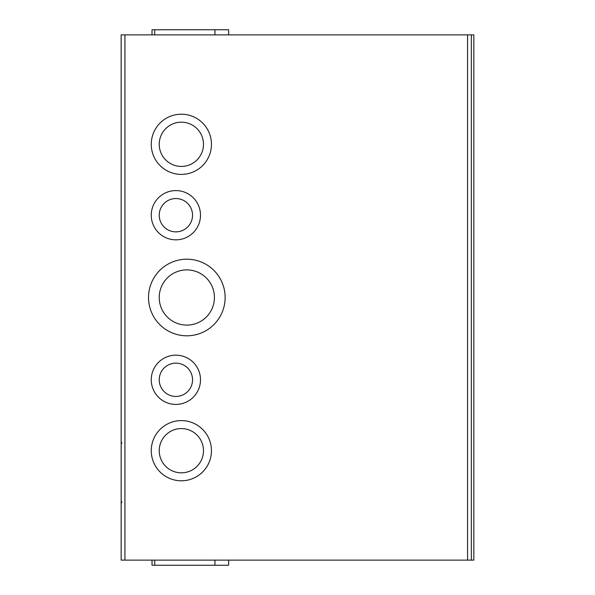 <?xml version="1.0" encoding="UTF-8"?>
<svg xmlns="http://www.w3.org/2000/svg" width="595" height="595" viewBox="0 0 595 595"><rect width="100%" height="100%" fill="white"/><g stroke="black" fill="none" stroke-linecap="round" stroke-linejoin="round"><path stroke-width="0.89" d="M228.629 34.874L228.629 29.75L152.023 29.75L152.023 34.874M152.023 560.126L152.023 565.25L228.629 565.25L228.629 560.126M225.126 297.5A38.303 38.303 0 0 1 186.823 335.803A38.303 38.303 0 0 1 148.527 297.5A38.303 38.303 0 0 1 186.823 259.197A38.303 38.303 0 0 1 225.126 297.5M200.5 215.212A24.618 24.618 0 0 1 175.882 239.83A24.618 24.618 0 0 1 151.256 215.212A24.618 24.618 0 0 1 175.882 190.586A24.618 24.618 0 0 1 200.5 215.212M211.448 144.302A30.092 30.092 0 0 1 181.356 174.394A30.092 30.092 0 0 1 151.256 144.302A30.092 30.092 0 0 1 181.356 114.21A30.092 30.092 0 0 1 211.448 144.302M211.448 450.698A30.092 30.092 0 0 1 181.356 480.79A30.092 30.092 0 0 1 151.256 450.698A30.092 30.092 0 0 1 181.356 420.606A30.092 30.092 0 0 1 211.448 450.698M200.5 379.788A24.618 24.618 0 0 1 175.882 404.414A24.618 24.618 0 0 1 151.256 379.788A24.618 24.618 0 0 1 175.882 355.17A24.618 24.618 0 0 1 200.5 379.788M214.423 297.5A27.601 27.601 0 0 0 186.823 269.899A27.601 27.601 0 0 0 159.229 297.5A27.601 27.601 0 0 0 186.823 325.101A27.601 27.601 0 0 0 214.423 297.5M192.535 215.212A16.653 16.653 0 0 0 175.882 198.552A16.653 16.653 0 0 0 159.229 215.212A16.653 16.653 0 0 0 175.882 231.864A16.653 16.653 0 0 0 192.535 215.212M203.483 144.302A22.127 22.127 0 0 0 181.356 122.176A22.127 22.127 0 0 0 159.229 144.302A22.127 22.127 0 0 0 181.356 166.429A22.127 22.127 0 0 0 203.483 144.302M203.483 450.698A22.127 22.127 0 0 0 181.356 428.571A22.127 22.127 0 0 0 159.229 450.698A22.127 22.127 0 0 0 181.356 472.824A22.127 22.127 0 0 0 203.483 450.698M192.535 379.788A16.653 16.653 0 0 0 175.882 363.136A16.653 16.653 0 0 0 159.229 379.788A16.653 16.653 0 0 0 175.882 396.448A16.653 16.653 0 0 0 192.535 379.788M121.164 34.874L121.164 560.126L471.337 560.126L471.337 34.874L121.164 34.874M471.337 34.874L473.836 34.874L473.836 560.126L471.337 560.126M124.928 560.126L124.928 34.874M467.573 560.126L467.573 34.874M214.944 29.75L214.944 34.874M154.76 29.75L154.76 34.874M214.944 565.25L214.944 560.126M154.76 565.25L154.76 560.126M121.901 443.335L121.164 441.572M121.901 501.83L121.164 503.601"/></g></svg>
